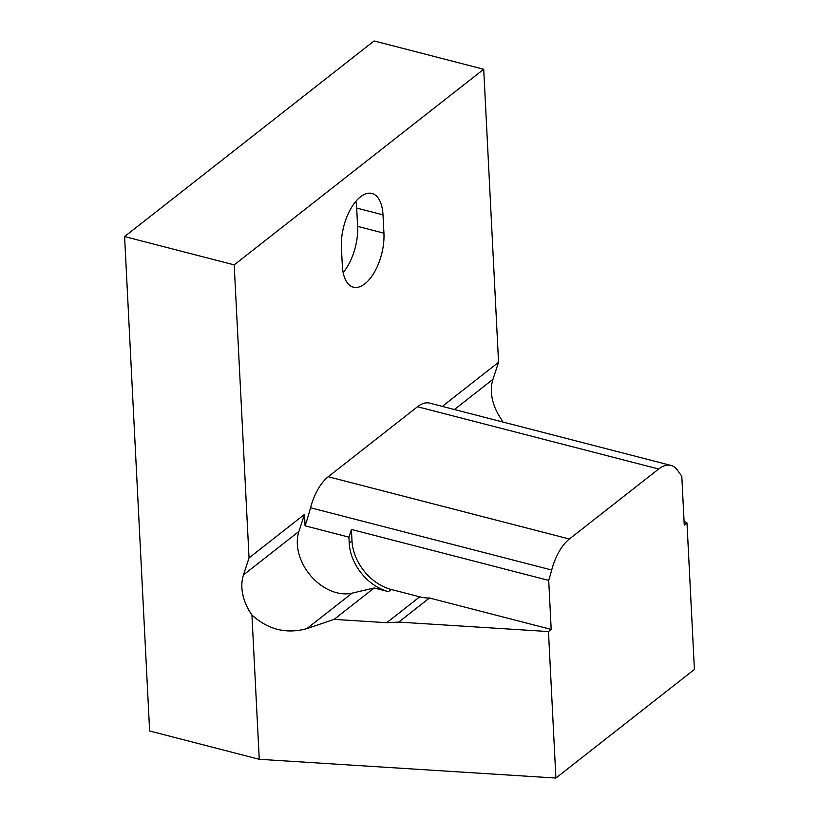 <?xml version="1.0" encoding="UTF-8"?>
<svg xmlns="http://www.w3.org/2000/svg" width="819" height="819" viewBox="0 0 819 819"><rect width="100%" height="100%" fill="white"/><g stroke="black" fill="none" stroke-linecap="round" stroke-linejoin="round"><path stroke-width="1.23" d="M234.203 264.875L124.59 236.568L374.099 40.95L483.712 69.257L234.203 264.875L249.048 557.893L304.494 514.424L305.067 525.818L348.914 537.141A135.012 66.073 -75.5 0 0 351.412 529.453L548.71 580.405L551.197 629.422L548.474 631.551L555.896 778.05L694.41 669.451L686.987 522.962L684.264 525.092L681.787 476.074A135.012 66.073 -75.5 0 1 678.03 470.966A41.544 20.332 104.5 0 0 670.904 465.407A41.544 20.332 104.5 0 0 658.671 469.011L569.379 539.015A41.544 20.332 104.5 0 0 551.689 570.014A135.012 66.073 -75.5 0 1 548.71 580.405M684.08 521.293L686.987 522.962M443.151 406.593L443.11 405.743L498.556 362.274L492.977 379.299A44.134 32.422 -128.1 0 0 501.443 419.359L502.815 422M124.59 236.568L149.631 730.988L259.254 759.295L555.896 778.05M498.556 362.274L483.712 69.257M383.927 233.169L382.995 214.854A38.943 19.062 104.5 0 0 371.939 193.448A38.943 19.062 104.5 0 0 350.696 208.865A38.943 19.062 104.5 0 0 341.41 247.461L342.342 265.766A38.943 19.062 104.5 0 0 353.398 287.172A38.943 19.062 104.5 0 0 374.641 271.754A38.943 19.062 104.5 0 0 383.927 233.169L357.616 226.372L356.685 208.057A38.943 19.062 104.5 0 0 355.876 201.31M670.904 465.407L429.76 403.143A41.544 20.332 104.5 0 0 417.516 406.736L328.224 476.74A41.544 20.332 104.5 0 0 310.534 507.749A135.012 66.073 -75.5 0 1 305.067 525.818M259.254 759.295L251.935 614.977A44.134 32.422 51.9 0 1 243.468 574.918L249.048 557.893M551.197 629.422L429.473 597.993A44.134 32.422 51.9 0 1 419.727 596.826L391.226 589.475L388.462 591.646L374.191 587.96L352.15 593.13A44.134 32.422 51.9 0 1 310.892 575.982A44.134 32.422 51.9 0 1 298.915 531.439L304.494 514.424M251.935 614.977C268.089 629.698 286.404 634.244 306.89 628.613L334.132 619.369L386.742 622.696L398.74 622.092L548.474 631.551M388.462 591.646A44.134 32.422 51.9 0 1 349.222 543.11L348.914 537.141M391.226 589.475A44.134 32.422 51.9 0 1 351.986 540.939L351.412 529.453M374.191 587.96L334.132 619.369M429.473 597.993L398.74 622.092M343.151 272.522A38.943 19.062 104.5 0 0 357.616 226.372M298.915 531.439L243.468 574.918M352.15 593.13L306.89 628.613M551.689 570.014L310.534 507.749M569.379 539.015L328.224 476.74M658.671 469.011L417.516 406.736M454.443 409.51L492.977 379.299M351.986 540.939L349.222 543.11M419.727 596.826L386.742 622.696M356.685 208.057L382.995 214.854"/></g></svg>
